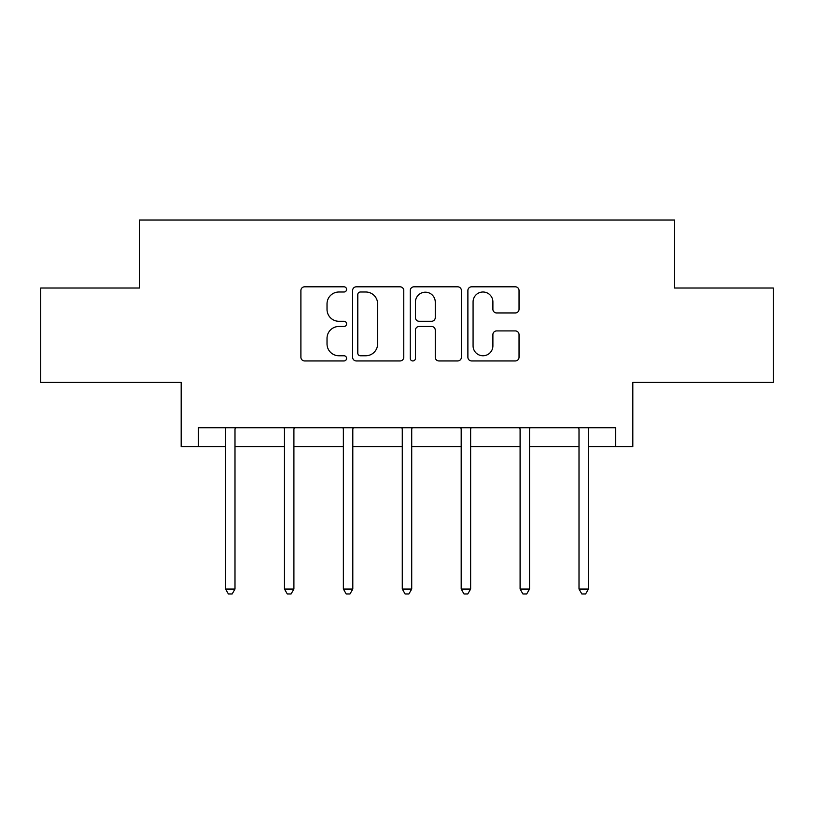 <?xml version="1.0" encoding="UTF-8"?>
<svg xmlns="http://www.w3.org/2000/svg" width="814" height="814" viewBox="0 0 814 814"><rect width="100%" height="100%" fill="white"/><g stroke="black" fill="none" stroke-linecap="round" stroke-linejoin="round"><path stroke-width="1.22" d="M346.581 289.408A2.595 2.595 0 0 0 343.986 286.813L304.599 286.813A3.704 3.704 0 0 0 300.895 290.527L300.895 357.244A3.704 3.704 0 0 0 304.599 360.948L343.986 360.948A2.595 2.595 0 0 0 346.581 358.353A2.595 2.595 0 0 0 343.986 355.759L338.889 355.759A11.864 11.864 0 0 1 327.024 343.905L327.024 338.339A11.864 11.864 0 0 1 338.889 326.475L343.986 326.475A2.595 2.595 0 0 0 346.581 323.88A2.595 2.595 0 0 0 343.986 321.286L338.889 321.286A11.864 11.864 0 0 1 327.024 309.432L327.024 303.866A11.864 11.864 0 0 1 338.889 292.002L343.986 292.002A2.595 2.595 0 0 0 346.581 289.408M198.362 446.611L198.362 427.737L615.638 427.737L615.638 446.611L632.824 446.611L632.824 382.417L773.3 382.417L773.3 288.014L674.552 288.014L674.552 220.034L139.448 220.034L139.448 288.014L40.7 288.014L40.7 382.417L181.176 382.417L181.176 446.611L225.549 446.611M515.323 312.952A3.704 3.704 0 0 0 519.037 309.239L519.037 290.527A3.704 3.704 0 0 0 515.323 286.813L471.591 286.813A3.704 3.704 0 0 0 467.887 290.527L467.887 357.244A3.704 3.704 0 0 0 471.591 360.948L515.323 360.948A3.704 3.704 0 0 0 519.037 357.244L519.037 334.635A3.704 3.704 0 0 0 515.323 330.922L496.611 330.922A3.704 3.704 0 0 0 492.897 334.635L492.897 345.848A9.91 9.91 0 0 1 482.987 355.759A9.91 9.91 0 0 1 473.076 345.848L473.076 301.923A9.91 9.91 0 0 1 482.987 292.002A9.91 9.91 0 0 1 492.897 301.923L492.897 309.239A3.704 3.704 0 0 0 496.611 312.952L515.323 312.952M403.754 290.527A3.704 3.704 0 0 0 400.05 286.813L356.308 286.813A3.704 3.704 0 0 0 352.604 290.527L352.604 357.244A3.704 3.704 0 0 0 356.308 360.948L400.05 360.948A3.704 3.704 0 0 0 403.754 357.244L403.754 290.527M413.95 286.813L457.692 286.813A3.704 3.704 0 0 1 461.396 290.527L461.396 357.244A3.704 3.704 0 0 1 457.692 360.948L438.97 360.948A3.704 3.704 0 0 1 435.266 357.244L435.266 330.189A3.704 3.704 0 0 0 431.552 326.475L419.139 326.475A3.704 3.704 0 0 0 415.435 330.189L415.435 358.353A2.595 2.595 0 0 1 412.84 360.948A2.595 2.595 0 0 1 410.246 358.353L410.246 290.527A3.704 3.704 0 0 1 413.95 286.813M234.992 446.611L284.462 446.611M293.905 446.611L343.366 446.611M352.808 446.611L402.279 446.611M411.721 446.611L461.192 446.611M470.634 446.611L520.095 446.611M529.538 446.611L579.008 446.611M588.451 446.611L615.638 446.611M360.388 292.002A2.595 2.595 0 0 0 357.794 294.597L357.794 353.164A2.595 2.595 0 0 0 360.388 355.759L365.761 355.759A11.864 11.864 0 0 0 377.625 343.905L377.625 303.866A11.864 11.864 0 0 0 365.761 292.002L360.388 292.002M435.266 302.106A9.91 9.91 0 0 0 425.346 292.195A9.91 9.91 0 0 0 415.435 302.106L415.435 317.582A3.704 3.704 0 0 0 419.139 321.286L431.552 321.286A3.704 3.704 0 0 0 435.266 317.582L435.266 302.106M235.49 427.737L235.266 428.286A3.775 3.775 0 0 0 234.992 429.7L234.992 589.051L225.549 589.051L225.549 429.7A3.775 3.775 0 0 0 225.275 428.286L225.051 427.737M234.992 589.051L232.153 593.966L228.378 593.966L225.549 589.051M294.393 427.737L294.169 428.286A3.775 3.775 0 0 0 293.905 429.7L293.905 589.051L284.462 589.051L284.462 429.7A3.775 3.775 0 0 0 284.188 428.286L283.964 427.737M293.905 589.051L291.066 593.966L287.291 593.966L284.462 589.051M353.307 427.737L353.083 428.286A3.775 3.775 0 0 0 352.808 429.7L352.808 589.051L343.366 589.051L343.366 429.7A3.775 3.775 0 0 0 343.101 428.286L342.877 427.737M352.808 589.051L349.979 593.966L346.204 593.966L343.366 589.051M412.22 427.737L411.996 428.286A3.775 3.775 0 0 0 411.721 429.7L411.721 589.051L402.279 589.051L402.279 429.7A3.775 3.775 0 0 0 402.004 428.286L401.78 427.737M411.721 589.051L408.893 593.966L405.107 593.966L402.279 589.051M471.123 427.737L470.899 428.286A3.775 3.775 0 0 0 470.634 429.7L470.634 589.051L461.192 589.051L461.192 429.7A3.775 3.775 0 0 0 460.917 428.286L460.693 427.737M470.634 589.051L467.796 593.966L464.021 593.966L461.192 589.051M530.036 427.737L529.812 428.286A3.775 3.775 0 0 0 529.538 429.7L529.538 589.051L520.095 589.051L520.095 429.7A3.775 3.775 0 0 0 519.831 428.286L519.607 427.737M529.538 589.051L526.709 593.966L522.934 593.966L520.095 589.051M588.949 427.737L588.726 428.286A3.775 3.775 0 0 0 588.451 429.7L588.451 589.051L579.008 589.051L579.008 429.7A3.775 3.775 0 0 0 578.734 428.286L578.51 427.737M588.451 589.051L585.622 593.966L581.847 593.966L579.008 589.051"/></g></svg>
